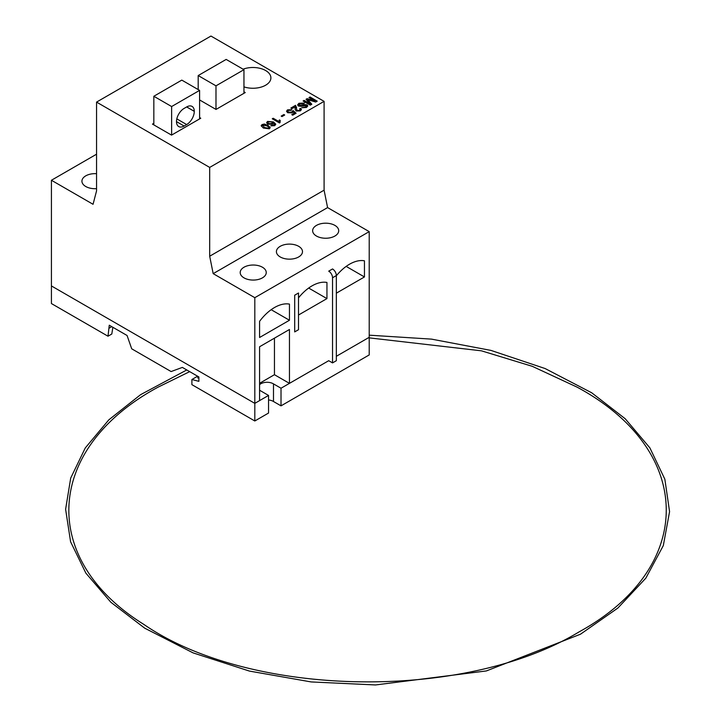 <?xml version="1.0" encoding="UTF-8"?>
<svg xmlns="http://www.w3.org/2000/svg" width="721" height="721" viewBox="0 0 721 721"><rect width="100%" height="100%" fill="white"/><g stroke="black" fill="none" stroke-linecap="round" stroke-linejoin="round"><path stroke-width="1.08" d="M243.95 86.871A17.98 10.382 0 0 0 270.898 77.877A17.98 10.382 0 0 0 265.634 70.532A17.98 10.382 0 0 0 243.076 69.189A17.98 10.382 0 0 1 265.634 70.532A17.98 10.382 0 0 1 270.898 77.877A17.98 10.382 0 0 1 243.95 86.871M215.985 85.835L243.95 69.694L226.16 59.419L198.194 75.561L215.985 85.835L215.985 109.412M198.194 75.561L198.194 89.575M243.95 69.694L243.95 93.306M96.551 173.707A13.032 7.525 0 0 0 81.933 181.178A13.032 7.525 0 0 0 85.745 186.496A13.032 7.525 0 0 0 96.551 188.65M262.435 267.23A13.032 7.525 0 0 0 248.231 265.598A13.032 7.525 0 0 0 240.192 272.547A13.032 7.525 0 0 0 244.004 277.864A13.032 7.525 0 0 0 258.208 279.496A13.032 7.525 0 0 0 266.256 272.547A13.032 7.525 0 0 0 262.435 267.23M298.665 246.312A13.032 7.525 0 0 0 284.462 244.68A13.032 7.525 0 0 0 276.413 251.629A13.032 7.525 0 0 0 280.235 256.955A13.032 7.525 0 0 0 294.438 258.587A13.032 7.525 0 0 0 302.487 251.629A13.032 7.525 0 0 0 298.665 246.312M334.895 225.394A13.032 7.525 0 0 0 320.692 223.762A13.032 7.525 0 0 0 312.644 230.72A13.032 7.525 0 0 0 316.465 236.037A13.032 7.525 0 0 0 330.669 237.669A13.032 7.525 0 0 0 338.708 230.72A13.032 7.525 0 0 0 334.895 225.394M274.512 307.525A38.204 22.063 120 0 0 259.578 321.35L259.578 337.5L289.454 320.25L289.454 304.109A38.204 22.063 120 0 0 274.512 307.525M308.669 288.049L326.946 298.602L326.946 282.452A38.204 22.063 120 0 0 312.013 285.876A38.204 22.063 120 0 0 298.512 297.854M346.17 266.4L364.447 276.954L364.447 260.804A38.204 22.063 120 0 0 349.514 264.228A38.204 22.063 120 0 0 336.346 275.792M270.222 127.644L269.321 128.807L263.372 128.032L261.137 125.742L262.038 124.58L264.337 124.048L267.978 125.346L270.222 127.617L269.321 128.78L263.372 128.005L261.137 125.76M280.036 122.615L279.451 122.958L272.268 118.785L273.187 118.253L278.784 121.479L279.378 119.911L280.226 120.407L280.036 122.615L279.451 122.958M282.028 116.577L281.199 116.099L283.867 114.531L284.696 115.009L282.028 116.577L281.199 116.072M292.203 111.367L293.168 110.646L296.115 113.197L292.708 115.198L291.789 114.639L294.438 113.107L292.942 111.845L292.14 112.864L287.706 112.737L286.543 111.178L287.526 109.862L291.789 109.745L290.96 110.358L288.355 110.376L287.742 111.142L288.58 112.143L291.572 112.206L292.203 111.385M296.115 113.197L292.708 115.198L291.789 114.639M295.358 106.969L291.789 108.601L290.86 108.069L295.556 105.329L297.07 110.457L299.539 110.367L300.188 109.565L299.612 108.844L300.188 109.583M296.583 107.096L296.493 107.925M299.612 108.844L300.621 108.366L301.45 109.529L300.351 110.89L296.16 111.025L295.114 109.25L295.295 106.573M304.496 103.049L303.478 103.662L299.783 103.743L299.395 105.419L304.424 104.554L307.038 104.833L307.795 105.915L306.515 107.438L301.729 107.753L305.641 106.951L306.092 105.455L306.488 106.032L305.199 105.266L301.414 106.347L298.431 106.059L297.62 104.924L298.909 103.292L304.496 103.049L299.783 103.779L299.395 105.446M314.978 101.048L309.003 97.596L310.021 96.984L317.204 101.165L315.672 102.04L307.651 99.633M317.204 101.129L315.672 102.04L307.651 99.606L311.805 104.248L310.291 105.149L303.108 101.003L304.127 100.39L310.201 103.896L306.037 99.282L310.147 103.869M153.834 123.318L152.464 124.111L171.535 135.115L200.771 118.235L199.6 117.559M199.6 99.949L216.021 109.43L245.257 92.549L243.95 91.792M51.425 180.259L51.425 285.94L254.81 403.363L254.81 297.683L213.182 273.647L209.685 256.216L209.685 167.416L324.09 101.364L210.956 36.05L96.551 102.103L96.551 190.903L93.054 204.295L51.425 180.259L96.551 154.204M209.685 167.416L96.551 102.103M275.746 124.336L274.701 125.697L270.79 125.833L274.512 124.58L272.971 122.732L272.178 124.282L267.725 124.165L266.59 122.705L267.536 121.407L273.511 121.948L275.728 124.129L274.701 125.67L270.79 125.833M273.043 123.093L272.178 124.255L267.725 124.138L266.59 122.669M336.346 293.177L364.447 276.954M298.512 315.023L326.946 298.602M271.168 309.697L289.454 320.25M209.685 256.216L324.09 190.173L324.09 101.364M259.578 383.293L274.449 374.704L289.454 383.365L328.713 360.698L281.019 388.231L281.019 405.851L369.215 354.93L369.215 231.63L327.586 207.594L324.09 190.173M336.346 356.291L369.215 337.311L336.346 356.291M254.81 420.983L254.81 403.363L51.425 285.94L51.425 303.559L107.997 336.211L109.268 325.207L127.058 335.481L131.709 348.811L171.111 371.558L182.359 367.404L198.879 376.948L198.879 381.346L191.894 379.516L191.894 384.654L254.81 420.983L268.554 413.043L268.554 395.432L254.81 403.363L259.578 400.615L259.578 346.747L289.454 329.497L289.454 383.365M254.81 297.683L369.215 231.63M213.182 273.647L327.586 207.594M171.634 106.537L199.6 90.386L181.8 80.112L153.834 96.263L171.634 106.537L171.634 135.061M153.834 96.263L153.834 124.895M184.116 126.031L186.658 124.562A10.788 6.228 120 0 0 194.282 111.349L194.282 111.322A10.752 6.21 120 0 0 192.056 106.402A10.752 6.21 120 0 0 186.685 106.933L184.089 108.429A10.752 6.21 120 0 0 176.492 121.597L176.492 121.624A10.788 6.228 120 0 0 178.727 126.563A10.788 6.228 120 0 0 184.116 126.031L176.492 121.624M199.6 90.386L199.6 118.911M306.037 99.282L307.101 98.669L315.086 101.075L309.003 97.569M311.805 104.248L310.291 105.149L303.108 100.976M306.092 105.482L301.414 106.311L298.431 106.059M298.431 106.032L297.62 104.896M301.729 107.726L306.515 107.438L307.795 105.888M298.927 104.761L299.395 105.419M295.358 106.951L291.789 108.601M301.45 109.556L300.351 110.863L296.16 111.025M296.16 110.989L295.114 109.222M296.583 107.069L296.385 109.051M291.789 108.574L290.86 108.042M294.438 113.107L292.942 111.818L292.14 112.837L287.706 112.737M287.706 112.71L286.579 111.422M291.789 109.745L288.355 110.349L287.742 111.124M284.696 115.009L282.028 116.55M279.451 122.931L272.268 118.785M280.226 120.407L279.829 121.759M272.971 122.705L274.53 124.373M271.61 121.912L268.437 121.84L267.842 122.633L268.618 123.588L271.601 123.633L272.25 122.75L271.61 121.912L268.437 121.876L267.842 122.642M272.25 122.759L271.61 121.939M268.5 128.293L268.96 127.455L267.058 125.905L262.868 125.084L264.301 127.473L268.5 128.293L268.96 127.455L267.058 125.878L262.868 125.057L262.399 125.733M262.868 125.084L262.399 125.751M268.5 128.32L268.96 127.482M274.449 374.704L274.449 338.158M298.512 293.005L298.512 329.704L294.691 331.903L294.691 295.204L298.512 293.005M332.534 268.96A5.389 3.109 60 0 1 336.346 275.566L336.346 360.698L332.534 362.897L332.534 277.765A5.389 3.109 -120 0 0 328.713 271.159L332.534 268.96M332.534 362.897L328.713 360.698M268.554 399.966A8.814 5.092 180 0 1 273.286 401.381A8.814 5.092 180 0 1 273.493 401.507L281.019 405.851M268.554 395.432L261.029 391.079A8.814 5.092 180 0 1 260.822 390.962A8.814 5.092 180 0 1 259.578 390.061M259.578 384.672A8.814 5.092 180 0 1 273.286 383.77A8.814 5.092 180 0 1 273.493 383.887L273.493 401.507M107.997 336.211L111.809 334.012L112.864 327.28M109.268 328.1L111.773 326.649M273.493 383.887L281.019 388.231M191.894 379.516L197.608 376.209M198.879 378.146L197.608 377.813L198.879 377.083M186.685 106.933L194.282 111.322M186.658 106.951L194.282 111.349M176.816 118.875L186.658 124.562M336.346 275.566L332.534 277.765M186.775 369.954L140.604 394.666L108.826 419.847L85.267 447.948L70.703 478.077L65.611 509.278L70.595 541.786L85.871 573.141L110.872 602.269L144.714 628.171L193.093 652.884L249.439 671.08L311.166 681.931L375.479 684.95L486.369 670.936L580.477 634.21L617.879 608.037L645.845 578.134L663.311 545.59L669.575 511.649L664.852 479.204L649.882 447.876L625.206 418.748L591.716 392.792L545.148 368.557L490.956 350.406L431.464 339.122L369.215 335.175M189.686 371.639L158.151 387.114C45.008 448.237 38.393 559.027 143.858 624.422C249.322 697.198 463.17 702.101 579.134 631.866C696.135 567.706 695.143 450.634 577.043 387.114L532.296 366.322L481.466 350.83L369.215 337.87"/></g></svg>

